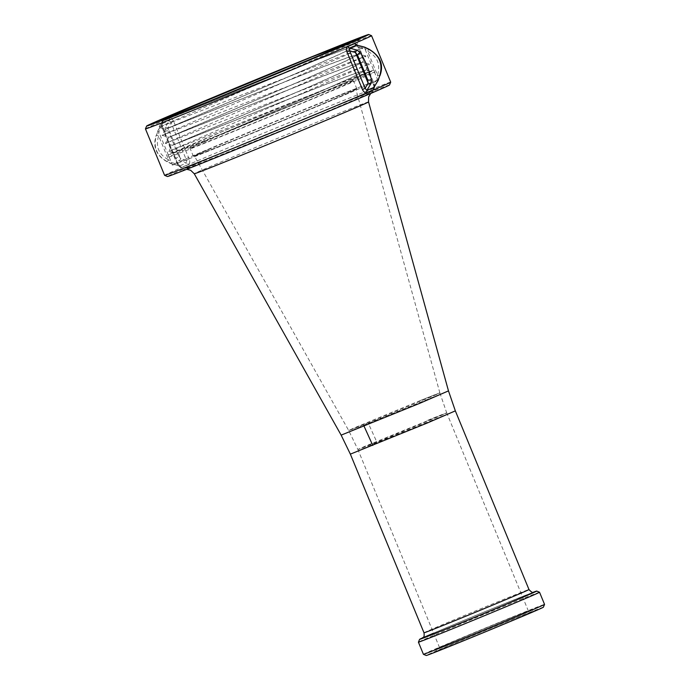 <?xml version="1.0" encoding="UTF-8"?>
<svg xmlns="http://www.w3.org/2000/svg" width="690" height="690" viewBox="0 0 690 690"><rect width="100%" height="100%" fill="white"/><g stroke="black" fill="none" stroke-linecap="round" stroke-linejoin="round"><path stroke-width="0.52" stroke-dasharray="3.45 2.59" d="M341.145 435.131L369.883 422.703L448.483 390.885M420.391 400.485L356.428 426.989C343.353 432.673 347.26 431.319 368.158 422.927L433.579 395.793C444.86 390.851 440.47 392.412 420.4 400.485L439.875 392.912L355.893 89.372A87.337 0.914 -22.4 0 0 321.402 102.776A87.337 0.914 -22.4 0 0 237.627 137.241A87.337 0.914 -22.4 0 0 194.39 155.94A87.337 0.914 -22.4 0 0 228.882 142.537A87.337 0.914 -22.4 0 0 312.57 108.106A87.337 0.914 -22.4 0 0 355.893 89.372M348.683 430.5L368.158 422.927L376.869 442.135L357.903 449.509L348.683 430.5L194.39 155.94M357.23 45.074L374.429 86.862M390.695 82.136A122.277 1.276 -22.4 0 0 342.413 100.904A122.277 1.276 -22.4 0 0 225.181 149.118A122.277 1.276 -22.4 0 0 164.591 175.32M145.452 128.866A122.277 1.276 157.6 0 1 206.569 102.456A122.277 1.276 157.6 0 1 323.265 54.458A122.277 1.276 157.6 0 1 371.539 35.673M389.514 84.974A120.112 1.259 -22.4 0 0 342.093 103.397A120.112 1.259 -22.4 0 0 226.423 150.981A120.112 1.259 -22.4 0 0 167.429 176.511M422.78 637.802A63.342 0.664 157.6 0 1 511.704 600.792A63.342 0.664 157.6 0 1 533.37 592.218M539.537 592.244A65.507 0.69 -22.4 0 0 513.679 602.301A65.507 0.69 -22.4 0 0 451.157 628.021A65.507 0.69 -22.4 0 0 418.416 642.166M423.427 654.318A65.507 0.69 157.6 0 1 455.883 640.277A65.507 0.69 157.6 0 1 518.682 614.445A65.507 0.69 157.6 0 1 544.548 604.397M543.375 607.226A63.342 0.664 -22.4 0 0 518.363 616.946A63.342 0.664 -22.4 0 0 457.366 642.036A63.342 0.664 -22.4 0 0 426.256 655.5M511.747 617.429A52.406 0.552 -22.4 0 0 461.507 638.095A52.406 0.552 -22.4 0 0 435.537 649.325A52.406 0.552 -22.4 0 0 456.228 641.277A52.406 0.552 -22.4 0 0 506.469 620.612A52.406 0.552 -22.4 0 0 532.439 609.382A52.406 0.552 -22.4 0 0 511.747 617.429M457.056 643.287A52.406 0.552 157.6 0 1 436.365 651.326A52.406 0.552 157.6 0 1 462.334 640.096A52.406 0.552 157.6 0 1 512.567 619.43A52.406 0.552 157.6 0 1 533.266 611.392A52.406 0.552 157.6 0 1 507.297 622.622A52.406 0.552 157.6 0 1 457.056 643.287M509.436 618.421A48.041 0.5 -22.4 0 0 463.378 637.37A48.041 0.5 -22.4 0 0 439.573 647.66A48.041 0.5 -22.4 0 0 458.54 640.286A48.041 0.5 -22.4 0 0 504.597 621.345A48.041 0.5 -22.4 0 0 528.402 611.047A48.041 0.5 -22.4 0 0 509.436 618.421M329.967 87.225A111.357 1.164 -22.4 0 0 223.206 131.135A111.357 1.164 -22.4 0 0 168.024 155A111.357 1.164 -22.4 0 0 211.994 137.905A111.357 1.164 -22.4 0 0 318.754 93.995A111.357 1.164 -22.4 0 0 373.937 70.13A111.357 1.164 -22.4 0 0 329.967 87.225M334.124 97.316A111.357 1.164 -22.4 0 0 227.364 141.226A111.357 1.164 -22.4 0 0 172.181 165.091A111.357 1.164 -22.4 0 0 216.16 147.996A111.357 1.164 -22.4 0 0 322.92 104.087A111.357 1.164 -22.4 0 0 378.094 80.221A111.357 1.164 -22.4 0 0 334.124 97.316M202.722 103.888L162.262 121.043L314.295 60.711L344.56 49.37L355.764 46.014L341.153 53.527L303.626 70.216L165.591 129.116L317.616 68.784L347.889 57.442L359.093 54.087L344.465 61.608L306.938 78.298L168.921 137.198L320.945 76.857L351.219 65.524L362.423 62.16L347.812 69.673L310.284 86.371L172.25 145.271L324.274 84.93L354.548 73.597L365.752 70.233L351.279 77.685L314.105 94.228L216.971 135.792L173.44 152.766L222.818 131.35L324.576 89.424L370.392 71.553L321.419 92.796L223.301 133.23L318.702 92.339L353.409 76.814L365.717 70.285L353.884 73.942L324.317 85.034L172.284 145.366L311.63 85.896L349.011 69.242L362.466 62.264L350.546 65.869L320.988 76.961L168.964 137.293L308.301 77.823L345.681 61.16L359.136 54.182L347.217 57.796L317.659 68.879L165.635 129.22L304.971 69.75L342.352 53.087L355.807 46.109L343.896 49.723L314.329 60.806L162.305 121.147L208.941 101.378M167.239 161.624L168.515 159.77L171.379 162.435L177.235 164.194L178.098 163.858L179.711 165.928L177.235 164.194L161.753 126.624L162.271 123.622L158.191 130.41L156.414 135.361C153.025 147.005 156.639 155.768 167.239 161.624L171.991 163.901L179.711 165.928L186.688 162.926L179.012 160.882L175.648 158.01C170.534 149.79 166.928 141.036 164.815 131.747L165.212 127.4L169.257 120.621L171.008 122.647L173.708 121.535C172.552 119.042 171.146 117.981 169.499 118.326L162.599 121.293C161.451 122.147 161.365 123.846 162.348 126.417L177.83 163.979C178.943 166.48 180.194 167.61 181.591 167.368L188.491 164.401C189.888 163.444 190.121 161.676 189.189 159.097L186.49 160.218L186.688 162.926L188.491 164.401M169.499 118.326L169.257 120.621L162.064 123.769L162.616 126.287L161.753 126.624L158.804 131.937L158.648 135.844C155.397 146.522 158.683 154.5 168.515 159.77L158.648 135.844L156.259 135.188C152.464 146.616 156.13 155.517 167.256 161.874L171.577 163.901A2.182 0.914 -64.2 0 1 171.379 162.435L158.804 131.937A2.182 0.949 19.7 0 1 157.907 130.703L156.414 135.361M171.991 163.901A2.182 0.914 -64.2 0 1 171.577 163.901L179.435 165.971M158.191 130.41A2.182 0.949 19.7 0 0 157.907 130.703L162.064 123.769M164.815 131.747A2.182 1.501 166.9 0 1 166.816 130.858A2.182 1.501 166.9 0 1 168.576 131.574L168.058 127.961L171.008 122.647L186.49 160.218L180.625 158.459L178.443 155.5A2.182 1.466 -31.5 0 1 177.684 157.225A2.182 1.466 -31.5 0 1 175.648 158.01M165.212 127.4A2.182 0.949 -160.3 0 1 168.058 127.961L180.625 158.459A2.182 0.914 115.8 0 1 179.012 160.882M162.271 123.622L162.599 121.293M177.83 163.979L162.348 126.417M179.711 165.928L181.591 167.368M350.882 42.271L359.283 39.977L158.769 127.262L362.552 47.912L162.09 135.344L365.881 55.985L165.428 143.417L369.21 64.058L168.748 151.489L324.576 89.424M216.971 135.792A103.75 1.087 -22.4 0 0 223.301 133.23M379.888 75.822L377.499 75.167L377.344 79.074L373.799 84.594M364.562 47.11A2.182 0.914 -64.2 0 1 364.769 48.576L367.632 51.241C377.464 56.511 380.751 64.489 377.499 75.167L367.632 51.241L368.883 49.137M378.241 80.307A2.182 0.949 19.7 0 0 377.344 79.074L364.769 48.576L358.912 46.817L356.437 45.083M373.877 87.388L374.394 84.387L358.912 46.817L358.317 47.032M204.809 141.623A88.424 0.923 157.6 0 1 296.2 103.578A88.424 0.923 157.6 0 1 353.565 80.885A88.424 0.923 157.6 0 1 338.816 87.544A88.424 0.923 157.6 0 1 247.434 125.589A88.424 0.923 157.6 0 1 190.061 148.281A88.424 0.923 157.6 0 1 204.809 141.623M208.138 149.696A88.424 0.923 157.6 0 1 299.52 111.651A88.424 0.923 157.6 0 1 356.894 88.958A88.424 0.923 157.6 0 1 342.145 95.617A88.424 0.923 157.6 0 1 250.755 133.662A88.424 0.923 157.6 0 1 193.39 156.354A88.424 0.923 157.6 0 1 208.138 149.696M359.524 88.605A111.357 1.164 157.6 0 1 244.433 136.517A111.357 1.164 157.6 0 1 172.181 165.091A111.357 1.164 157.6 0 1 190.751 156.708A111.357 1.164 157.6 0 1 305.851 108.796A111.357 1.164 157.6 0 1 378.094 80.221A111.357 1.164 157.6 0 1 359.524 88.605M356.204 80.523A111.357 1.164 157.6 0 1 241.103 128.444A111.357 1.164 157.6 0 1 168.852 157.018A111.357 1.164 157.6 0 1 187.43 148.635A111.357 1.164 157.6 0 1 302.522 100.723A111.357 1.164 157.6 0 1 374.774 72.148A111.357 1.164 157.6 0 1 356.204 80.523M368.538 101.913A94.254 0.983 -22.4 0 0 331.321 116.386A94.254 0.983 -22.4 0 0 240.913 153.568A94.254 0.983 -22.4 0 0 194.261 173.751M332.985 107.312A102.922 1.078 157.6 0 1 356.463 99.257A102.922 1.078 157.6 0 1 223.957 154.155A102.922 1.078 157.6 0 1 200.48 162.202A102.922 1.078 157.6 0 1 332.985 107.312M455.34 410.869L378.5 441.971L350.365 454.141M533.818 592.149A61.143 0.638 -22.4 0 0 510.54 601.292A61.143 0.638 -22.4 0 0 433.596 633.144M424.005 632.808A56.77 0.595 157.6 0 1 452.14 620.638A56.77 0.595 157.6 0 1 506.564 598.256A56.77 0.595 157.6 0 1 528.98 589.536M427.757 420.27C447.31 412.413 451.588 410.886 440.599 415.699L376.869 442.135C356.514 450.311 352.711 451.631 365.45 446.094L446.723 412.896L439.875 392.912M178.443 155.5L168.576 131.574L178.443 155.5M189.189 159.097L173.708 121.535M370.746 93.461L372.376 92.193L300.771 122.673L184.687 169.55L186.731 169.3M422.289 638.138C422.418 637.672 475.6 615.359 510.514 601.309L533.957 592.115M436.365 651.326L435.537 649.325M439.573 647.66L357.903 449.509M168.852 157.018L168.024 155M173.44 152.766L168.748 151.489L172.25 145.271L165.428 143.417L168.921 137.198L162.098 135.344L165.591 129.116L158.769 127.271L162.305 121.147L160.149 120.474M365.735 70.328L369.271 64.204M362.405 62.247L365.942 56.123M359.076 54.174L362.612 48.05M355.747 46.101L359.283 39.977M370.392 71.553L365.717 70.285M359.223 39.839L357.101 39.261M362.552 47.912L355.73 46.058M365.881 55.985L359.059 54.13M369.21 64.058L362.388 62.212M374.774 72.148L373.937 70.13M528.402 611.047L446.723 412.896M533.266 611.392L532.439 609.382M356.549 45.005L358.05 47.153L373.531 84.723L373.98 87.38M356.894 88.958L353.565 80.885M193.39 156.354L190.061 148.281"/><path stroke-width="1.03" d="M533.948 592.124L533.957 592.115C533.059 593.107 531.395 592.244 528.98 589.536A56.77 0.595 157.6 0 1 500.854 601.706A56.77 0.595 157.6 0 1 446.421 624.088A56.77 0.595 157.6 0 1 424.005 632.808L350.365 454.141L427.205 423.039L455.34 410.869L448.483 390.885L419.684 403.339L341.145 435.131L194.261 173.751A94.254 0.983 -22.4 0 0 231.469 159.278A94.254 0.983 -22.4 0 0 321.781 122.13A94.254 0.983 -22.4 0 0 368.538 101.913L368.641 96.919L370.746 93.461M357.075 45.126L364.148 47.11L368.9 49.387C379.509 55.252 383.114 64.006 379.733 75.659L377.947 80.601L373.877 87.388L366.89 90.39L366.64 92.684C364.993 93.038 363.596 91.968 362.44 89.484L365.139 88.363L366.89 90.39L370.935 83.611L371.324 79.264C369.219 69.975 365.605 61.22 360.499 53.001L357.135 50.129L349.451 48.084L349.657 50.793L346.949 51.914C346.026 49.335 346.259 47.567 347.656 46.61L354.557 43.643L357.23 45.074M374.429 86.862L373.549 89.717L366.64 92.684M145.452 128.883L164.591 175.32A122.277 1.276 -22.4 0 0 164.608 175.338A122.277 1.276 -22.4 0 0 212.874 156.552A122.277 1.276 -22.4 0 0 329.579 108.554A122.277 1.276 -22.4 0 0 390.695 82.144A122.277 1.276 -22.4 0 0 390.695 82.136L371.548 35.69A122.277 1.276 157.6 0 1 310.957 61.893A122.277 1.276 157.6 0 1 193.735 110.107A122.277 1.276 157.6 0 1 145.452 128.883A122.277 1.276 157.6 0 1 145.452 128.866L146.625 126.037A120.112 1.259 157.6 0 1 206.664 100.093A120.112 1.259 157.6 0 1 321.298 52.949A120.112 1.259 157.6 0 1 368.71 34.5A120.112 1.259 157.6 0 1 309.724 60.03A120.112 1.259 157.6 0 1 194.054 107.614A120.112 1.259 157.6 0 1 146.625 126.037M368.71 34.5L371.539 35.673A122.277 1.276 157.6 0 1 371.548 35.69M164.608 175.338L167.429 176.511A120.112 1.259 -22.4 0 0 214.849 158.062A120.112 1.259 -22.4 0 0 329.484 110.918A120.112 1.259 -22.4 0 0 389.514 84.974L390.695 82.144M533.37 592.218A63.342 0.664 157.6 0 1 536.708 591.063A63.342 0.664 157.6 0 1 505.598 604.535A63.342 0.664 157.6 0 1 444.61 629.625A63.342 0.664 157.6 0 1 419.598 639.337A63.342 0.664 157.6 0 1 422.78 637.802M418.416 642.166A65.507 0.69 -22.4 0 0 418.416 642.174A65.507 0.69 -22.4 0 0 444.282 632.118A65.507 0.69 -22.4 0 0 507.081 606.286A65.507 0.69 -22.4 0 0 539.545 592.253A65.507 0.69 -22.4 0 0 539.537 592.244L544.548 604.397A65.507 0.69 157.6 0 1 544.548 604.406A65.507 0.69 157.6 0 1 511.808 618.551A65.507 0.69 157.6 0 1 449.293 644.262A65.507 0.69 157.6 0 1 423.427 654.327A65.507 0.69 157.6 0 1 423.427 654.318L418.416 642.174L419.598 639.337M423.427 654.327L426.256 655.5A63.342 0.664 -22.4 0 0 451.26 645.771A63.342 0.664 -22.4 0 0 511.713 620.905A63.342 0.664 -22.4 0 0 543.375 607.226L544.548 604.406M202.722 103.888A103.75 1.087 -22.4 0 0 208.941 101.378L344.215 45.195L357.101 39.261L312.346 56.709L173 114.566L160.149 120.474L202.722 103.888M312.346 56.709L350.882 42.271M357.135 50.129A2.182 0.914 115.8 0 0 355.514 52.552L349.657 50.793L365.139 88.363L368.089 83.05L367.563 79.436A2.182 1.501 -13.1 0 0 369.331 80.152A2.182 1.501 -13.1 0 0 371.324 79.264M379.733 75.659L378.241 80.307A2.182 0.949 19.7 0 1 377.947 80.601M368.9 49.387L368.883 49.137C380.371 55.925 384.037 64.826 379.888 75.822M364.148 47.11A2.182 0.914 -64.2 0 1 364.562 47.11L368.883 49.137M373.549 89.717L374.256 86.966M360.499 53.001A2.182 1.466 148.5 0 0 358.455 53.785A2.182 1.466 148.5 0 0 357.705 55.511L355.514 52.552L368.089 83.05A2.182 0.949 -160.3 0 0 370.935 83.611M354.557 43.643L356.437 45.083L349.451 48.084L347.656 46.61M372.781 445.421L364.07 426.222M433.596 633.144A61.143 0.638 -22.4 0 0 445.775 629.125A61.143 0.638 -22.4 0 0 508.573 603.258A61.143 0.638 -22.4 0 0 533.818 592.149M362.44 89.484L346.949 51.914M357.705 55.511L367.563 79.436L357.705 55.511M448.483 390.885L368.538 101.913M528.98 589.536L455.34 410.869M536.708 591.063L539.537 592.244M422.306 638.129L422.289 638.138C422.711 636.922 424.712 638.517 424.005 632.808M350.365 454.141L341.145 435.131M194.261 173.751L190.664 170.275L186.731 169.3M356.601 45.04L364.562 47.11M373.997 87.311L378.241 80.307"/></g></svg>
